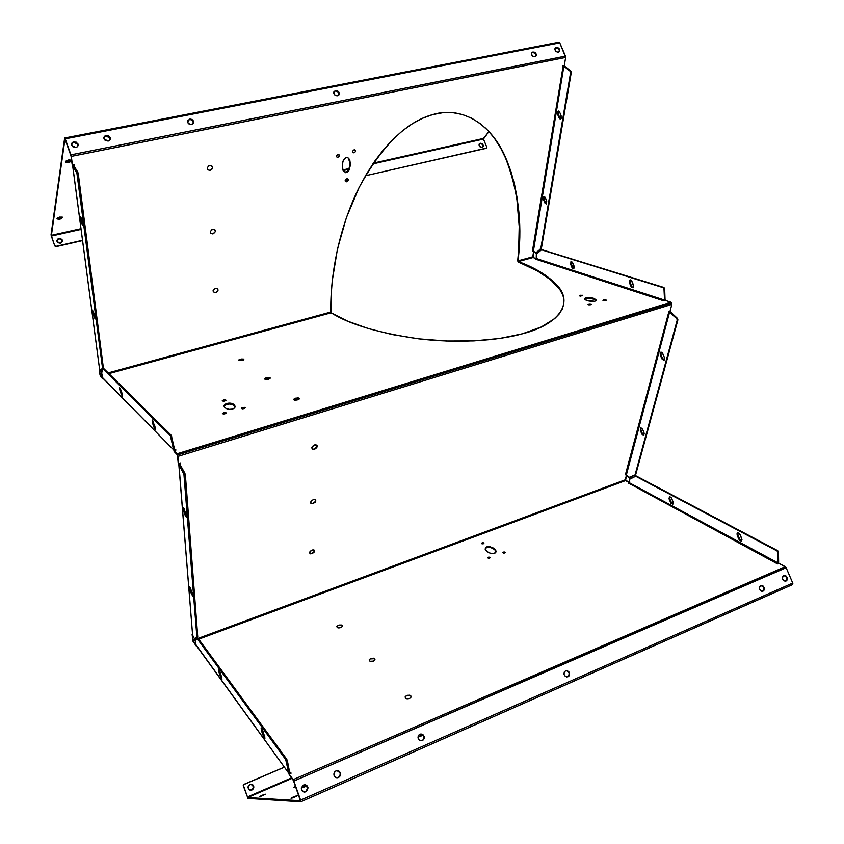 <?xml version="1.0" encoding="UTF-8"?>
<svg xmlns="http://www.w3.org/2000/svg" width="844" height="844" viewBox="0 0 844 844"><rect width="100%" height="100%" fill="white"/><g stroke="black" fill="none" stroke-linecap="round" stroke-linejoin="round"><path stroke-width="1.27" d="M482.114 542.882L483.506 542.829L483.338 543.768L482.019 543.842L481.565 543.283L482.546 542.766L483.876 543.367L483.338 543.768L481.576 543.272L482.114 542.882M483.907 543.198L481.829 543.325L483.907 543.198M488.328 557.219L489.742 557.156L489.594 558.148L488.243 558.222L487.779 557.631L488.771 557.103L490.153 557.494L488.032 557.662L490.142 557.726L489.594 558.148L487.779 557.62L488.328 557.219M503.446 552.071L504.881 552.018L504.733 552.989L503.383 553.073L503.446 552.071L505.271 552.577L504.733 552.989L502.918 552.461L503.446 552.071M505.292 552.398L503.151 552.525L505.292 552.398M580.134 295.347L582.508 295.294L580.197 296.191L579.448 295.727L580.725 295.221L582.761 295.643L580.134 295.347L579.775 295.98L580.134 295.347M582.634 295.78L579.775 295.98L582.634 295.78M588.764 304.009L591.19 303.956L590.768 304.716L588.859 304.884L588.068 304.399L589.376 303.872L591.465 304.315L588.764 304.009L588.395 304.642L588.764 304.009M591.359 304.452L588.395 304.642L591.359 304.452M603.618 300L606.055 299.958L605.644 300.707L603.734 300.865L602.933 300.39L603.618 300L606.33 300.306L603.618 300L603.238 300.643L603.618 300M606.214 300.443L603.238 300.643L606.214 300.443M223.481 399.972L225.601 399.834L224.768 401.016L223.322 401.238L222.236 400.773L223.481 399.972L226.013 400.214L224.768 401.016L222.236 400.773L223.481 399.972M225.97 400.33L223.375 400.605L225.97 400.33M223.66 412.695L225.812 412.547L224.979 413.803L223.491 414.024L222.383 413.539L223.66 412.695L226.266 412.959L224.979 413.803L222.383 413.539L223.66 412.695M226.234 413.054L223.554 413.338L226.234 413.054M242.597 407.536L244.771 407.388L243.969 408.623L242.492 408.844L241.352 408.369L241.964 407.779L245.214 407.789L243.969 408.623L241.352 408.348L242.597 407.536M245.182 407.895L242.481 408.179L245.182 407.895M567.558 676.835C570.038 674.24 569.616 672.151 566.313 670.6L567.875 671.191L569.162 673.29L568.814 675.696L567.558 676.835M565.586 670.727L566.735 670.516C570.048 672.077 570.46 674.156 567.991 676.761L565.28 676.382L563.982 674.282L564.341 671.866L566.124 670.558L568.75 671.529L569.658 673.839L568.898 676.097L566.778 676.972C563.518 675.369 563.117 673.28 565.586 670.727M422.032 740.716C424.479 738.816 424.585 736.738 422.359 734.491L420.66 734.048L423.066 735.092L423.983 737.55L423.456 739.46L422.032 740.716M419.964 734.248L422.686 734.459C424.922 736.706 424.817 738.785 422.369 740.684L419.405 740.315L418.065 738.089L418.94 734.976L421.177 734.006L423.403 735.05L424.268 738.183L422.369 740.684L419.521 740.399C417.411 738.12 417.558 736.073 419.964 734.248M338.961 94.887L339.098 94.285C338.845 92.112 337.568 91.036 335.268 91.078L335.501 90.614C337.8 90.582 339.088 91.658 339.341 93.832L337.547 95.773L335.384 95.393L333.886 93.716L334.213 91.342L336.587 90.614L338.908 92.186L339.109 94.655L337.547 95.773C335.258 95.815 333.981 94.76 333.707 92.587L335.501 90.614L338.328 92.186L338.961 94.887M193.529 123.203L193.54 122.211C192.917 120.323 191.556 119.458 189.489 119.605L189.636 119.152C191.715 118.993 193.065 119.869 193.687 121.758L191.672 124.595L190.48 124.606L187.99 122.96L187.874 120.344L190.216 119.088L192.949 120.302L193.635 122.907L191.672 124.595C189.605 124.754 188.254 123.889 187.621 122.021L189.636 119.152L192.801 120.755L193.529 123.203M346.778 178.822C348.741 179.361 348.699 180.352 346.662 181.808L345.259 181.217L345.301 180.067L347.369 178.801L348.139 180.563L346.662 181.808C344.7 181.27 344.732 180.278 346.778 178.822M354.185 149.736C356.168 150.327 356.115 151.361 354.047 152.827L352.95 152.616L352.676 151.013L354.786 149.726L355.546 151.561L354.047 152.827C352.064 152.247 352.106 151.213 354.185 149.736M337.927 154.273C339.942 154.853 339.91 155.887 337.822 157.364L336.376 156.731L336.418 155.549L338.528 154.252L339.33 156.087L337.822 157.364C335.806 156.784 335.838 155.75 337.927 154.273M563.94 299.863L563.982 300.242C563.402 295.242 561.007 290.378 556.808 285.662C548.094 276.589 536.172 269.13 521.022 263.275L520.959 262.558C536.109 268.403 548.03 275.851 556.745 284.903C574.553 303.144 558.169 324.919 522.32 333.813L499.616 338.455L473.832 340.892L446.36 340.997L418.698 338.824L392.26 334.572L368.258 328.559L347.654 321.163L331.101 312.808L108.908 373.628L331.101 312.808L330.806 312.037C330.067 276.062 338.845 228.038 359.048 187.632C381.541 146.234 406.08 121.895 432.666 114.615L442.91 112.716L452.901 112.706L462.512 114.552L471.617 118.192L480.13 123.551L487.948 130.514L495.006 138.965L501.241 148.755L506.59 159.738L511.042 171.754L514.576 184.636L517.172 198.245L519.609 226.941L519.482 241.732L518.089 260.828L532.743 256.819L533.039 257.536L518.174 261.26L532.743 256.819L533.672 251.238L533.039 257.536L518.385 261.545L529.673 266.335L544.749 274.743L555.985 284.069L559.899 288.986L562.558 294.007L563.876 299.082L563.781 304.146L562.231 309.136L559.192 313.989L554.656 318.631L541.194 327.029L522.32 333.813C497.485 340.786 457.437 343.497 418.698 338.824C378.661 333.063 349.458 324.391 331.101 312.808L331.038 296.793L332.209 281.115L337.431 249.128L346.451 217.467L359.048 187.632L366.549 173.885L374.747 161.151L383.545 149.62L392.85 139.439L402.535 130.746L412.484 123.657L422.58 118.265L432.666 114.615C459.906 106.217 490.164 121.673 505.619 157.501C518.037 188.961 522.331 222.004 518.501 256.618L517.699 260.437L518.111 256.217C521.93 221.603 517.625 188.571 505.197 157.111C499.743 144.989 492.949 135.103 484.804 127.444L487.526 130.124M494.362 549.444L494.289 548.727L495.576 550.066C496.409 551.649 496.029 552.736 494.447 553.316L490.512 553.263L487.558 551.892L485.205 549.265L485.49 547.461L489.52 546.532L493.529 548.104L496.05 551.385L494.447 553.316C491.757 553.896 489.203 553.21 486.798 551.259L485.553 549.971C485.395 545.868 488.307 545.456 494.289 548.727L495.639 550.752L494.362 549.444C489.9 546.574 486.83 546.479 485.163 549.149L486.081 547.735L488.57 547.165L491.714 547.809L494.362 549.444M496.04 551.596L495.66 550.784L496.04 551.596M234.453 405.837L234.379 405.057C235.782 406.776 235.107 408.127 232.353 409.118L229.135 409.361L226.181 408.528L224.43 406.956L224.261 405.173L227.912 403.2L233.007 403.97L235.149 406.713L234.621 407.874L232.353 409.118C229.568 409.709 227.205 409.308 225.274 407.884L224.873 407.462C221.202 404.234 230.454 401.248 233.978 404.635L235.149 406.734L234.136 405.51C229.6 403.221 226.308 403.601 224.261 406.66L225.401 404.993L229.157 403.981L232.3 404.455L234.453 405.837M593.954 299.261L593.902 298.47L595.885 299.631L594.777 301.34L592.931 301.593L587.424 300.802L584.354 298.871L586.569 297.436L592.003 297.827L595.896 299.641L596.138 300.443L594.777 301.34L586.538 300.453L584.607 299.314C584.818 297.067 587.909 296.793 593.902 298.47L593.954 299.261L596.075 300.591L593.954 299.261C589.576 297.827 586.422 297.784 584.481 299.145L588.69 298.132L593.954 299.261M342.295 166.268L342.295 166.268C342.274 161.763 343.55 158.862 346.124 157.585L347.76 157.722L349.152 159.01L350.344 165.435L348.815 170.667L345.692 172.693L342.981 170.235L342.274 164.833L343.202 160.677L346.124 157.585C347.707 157.174 348.962 158.187 349.891 160.634L350.334 164L348.424 170.245L346.135 172.187L343.687 171.49C347.338 173.115 349.427 170.467 349.943 163.578L348.53 158.25L350.334 164C349.078 172.788 346.546 174.624 342.717 169.507L342.295 166.268M215.663 292.604C212.382 292.003 212.319 290.579 215.473 288.332L217.594 288.753L218.037 290.262L216.613 292.193L214.26 292.594L213.089 290.684L215.473 288.332C218.744 288.943 218.818 290.357 215.663 292.604L215.663 292.604M240.266 359.238L243.388 359.048C244.275 359.481 243.863 359.987 242.144 360.567L238.694 360.61L239.031 359.734L241.289 359.017L243.473 359.08L243.642 359.871L242.144 360.567L238.525 360.293L240.266 359.238M243.863 359.555L240.15 359.85L243.863 359.555M312.027 553.675L310.318 553.791C309.009 552.672 309.611 551.417 312.111 550.035L314.179 550.109L314.369 551.733L312.523 553.464L310.276 553.78L309.769 551.987L312.111 550.035C314.379 549.613 315.034 550.33 314.063 552.208L312.027 553.675M310.444 553.833L311.647 553.569L310.444 553.833M338.433 625.214L341.219 624.982C342.843 625.699 342.696 626.575 340.754 627.598L337.716 627.757L336.861 626.543L338.95 625.045L341.461 625.056L338.244 625.636L342.094 625.436L342.189 626.564L340.754 627.598C338.159 628.242 336.883 627.841 336.914 626.406L338.433 625.214M212.73 229.325C216.148 230.074 216.222 231.615 212.941 233.936L210.736 233.429L210.262 231.783L211.738 229.737L213.743 229.262L214.946 229.842L215.41 231.488L212.941 233.936C209.523 233.187 209.46 231.657 212.73 229.325M209.766 165.403C213.332 166.331 213.405 167.998 209.998 170.404L207.687 169.781L207.191 167.988L208.732 165.814L210.821 165.371L212.35 166.416L212.561 167.829L211.886 169.264L209.998 170.404C206.432 169.486 206.358 167.819 209.766 165.403M266.398 377.732L269.669 377.542C270.681 378.017 270.28 378.566 268.476 379.209L264.626 378.882L265.913 377.89L269.025 377.426L270.249 378.049L266.261 378.365L266.398 377.732L266.261 378.365L270.238 378.07L268.476 379.209C266.208 379.716 264.932 379.589 264.636 378.851L266.398 377.732M295.347 398.22L298.765 398.02C299.915 398.537 299.546 399.149 297.658 399.856L294.873 400.172L293.543 399.476L294.841 398.389L298.111 397.904L299.451 398.59L295.178 398.864L295.347 398.22L295.178 398.864L299.451 398.579L297.658 399.856C295.231 400.404 293.86 400.256 293.543 399.402L295.347 398.22M313.282 499.669C315.719 499.289 316.363 500.144 315.213 502.222L312.786 503.541L315.783 501.178L312.681 503.741L310.814 503.214L311.088 501.283L313.282 499.669L315.118 499.627L315.783 501.157L314.063 502.929L311.763 503.773L313.187 503.615L311.552 503.731C310.012 502.518 310.592 501.167 313.282 499.669M313.251 449.388L312.945 449.346C311.088 448.069 311.626 446.603 314.559 444.936L316.795 445.168L316.996 447.109L314.981 449.019L312.544 449.219L312.006 447.067L314.559 444.936C317.186 444.64 317.808 445.653 316.416 447.953L314.031 449.208L317.112 446.803L313.356 449.377M370.769 658.489L373.597 658.225C375.464 659.016 375.38 659.987 373.343 661.137L370.126 661.295L369.166 659.945L370.769 658.489L373.502 658.204L374.958 659.354L373.343 661.137C370.527 661.823 369.166 661.348 369.25 659.702L370.769 658.489M374.609 658.71L370.537 658.911L374.609 658.71M406.713 695.488L409.562 695.182C411.724 696.036 411.724 697.123 409.583 698.442L406.175 698.589L405.204 696.722L407.262 695.287L410.1 695.34L411.207 696.827L409.583 698.442C406.502 699.18 405.057 698.589 405.215 696.69L406.713 695.488M410.733 695.699L406.439 695.899L410.733 695.699M304.505 786.418L302.268 787.684L307.005 786.007L302.363 787.705L304.505 786.418L304.705 786.998L304.505 786.418M420.449 735.768L422.823 734.85L419.014 736.801L423.192 735.229L418.698 736.844L420.449 735.768L420.639 736.295L420.449 735.768M479.202 144.007L480.426 143.533L482.061 144.134L482.895 146.814C483.158 144.757 482.198 143.68 480.014 143.585L480.289 143.248C482.473 143.343 483.433 144.429 483.169 146.476L482.008 147.405L483.285 146.107L482.325 143.797L479.582 143.575L479.35 146.181L482.008 147.405C479.825 147.31 478.864 146.234 479.118 144.187L479.318 143.913M251.206 790.195L251.934 790.037C249.771 790.575 248.484 789.71 248.073 787.441L249.961 784.392L248.147 786.608L248.822 789.362L251.385 790.206L253.263 788.908L253.822 787.22L253.063 785.057L249.961 784.392C252.029 783.844 253.316 784.656 253.812 786.819L251.755 790.026L253.622 786.819L250.995 784.16M56.843 240.508L58.742 238.725L59.829 238.683L61.739 239.675L62.393 241.521L62.213 240.424L58.795 238.398L62.277 240.097L60.504 243.272L62.35 241.69L62.108 239.77L60.43 238.472L58.289 238.567L56.843 240.466L57.898 242.692L60.504 243.272L57.033 241.606L58.795 238.398L56.896 240.318M261.872 795.322L265.354 794.183L260.543 796.377L263.138 795.386L259.741 796.567L261.872 795.322L262.051 795.839L261.872 795.322M293.406 796.905L297.215 795.607L294.967 796.989L297.331 795.639L292.298 797.422L291.032 798.255L292.573 797.928L294.967 796.989L291.148 798.287L293.406 796.905L293.628 797.538L293.406 796.905M62.509 217.53L60.124 219.145L59.312 218.522L57.023 218.955L59.586 219.282L57.012 218.712L59.935 216.982L62.509 217.562L59.586 219.282L59.312 218.522L62.15 217.003L57.561 218.005L57.086 218.512L59.312 218.522L62.35 217.13M68.596 159.938L71.402 160.761L68.174 162.723L67.879 161.89L71.054 160.075L67.879 161.89L68.174 162.723L70.78 161.605L71.255 160.233L69.187 159.843L65.98 161.067L65.516 162.428L68.174 162.723L65.368 161.9L68.596 159.938M557.8 111.355L559.699 112.284L561.091 115.533L561.144 118.498L559.73 118.782L557.399 112.347L558.517 111.06L559.699 112.284L561.091 115.533L560.564 119.025L559.066 117.822L559.73 117.675L558.084 113.55L558.475 111.208L557.8 111.355L558.601 111.081L558.348 114.436L557.684 114.584L557.8 111.355M633.127 287.804L631.027 286.496L633.169 287.772L631.892 286.707L630.088 282.466L630.436 279.881L630.246 282.909L629.582 283.109L629.265 281.305L630.057 279.913L631.702 280.936L633.675 286.549L633.127 287.804L631.745 287.561L629.582 283.109L630.057 279.913L631.903 281.347L633.359 284.744L633.127 287.804M543.652 196.81L545.424 197.855L546.733 200.977L546.427 204.069L545.034 203.235L543.23 198.076L543.842 196.663L544.791 196.905L546.733 200.977L546.332 204.1L544.855 202.866L545.488 202.708L543.937 198.762L544.285 196.652L544.19 199.595L543.557 199.764L543.652 196.81M573.836 268.719L571.989 267.537L573.867 268.698L571.156 263.782L571.409 261.334L571.304 264.193L570.671 264.372L571.008 261.355L572.454 262.284L574.289 267.527L573.625 268.846L572.633 268.519L570.671 264.372L571.04 261.345L572.633 262.663L573.973 265.839L573.836 268.719M672.721 504.279L670.621 502.581L671.254 502.338L672.995 504.079L671.687 503.129L669.83 498.962L669.841 496.515L669.83 498.962L669.049 498.783L669.482 496.567L671.138 497.454L673.153 502.064L672.932 504.142L671.054 503.372L669.208 499.205L669.492 496.557L671.581 498.245L672.995 501.631L672.71 504.279M741.243 541.099L738.848 539.211L739.502 538.936L741.612 540.867L739.724 539.379L737.677 534.379L737.994 532.743L740.093 534.674L741.971 539.696L741.496 540.972L739.966 540.73L737.129 535.107L737.086 533.429L737.983 532.743L737.951 535.307L737.297 535.571L737.645 532.807L740.093 534.674L741.654 538.324L741.243 541.099M643.729 435.209L641.704 433.668L643.93 435.061L642.527 433.848L640.944 430.134L640.986 427.56L640.944 430.134L640.311 430.356L640.543 427.634L642.569 429.174L644.215 433.352L643.729 435.209L642.126 434.438L640.311 430.356L640.628 427.602L642.569 429.174L643.961 432.487L643.729 435.209M664.028 360.198L661.844 358.721L664.154 360.103L662.719 358.932L660.757 354.142L661.179 352.159L662.361 352.95L664.471 357.666L664.249 360.008L662.308 359.523L660.367 355.261L660.124 353.077L660.905 352.17L661.031 355.05L660.367 355.261L660.81 352.201L662.825 353.741L664.302 357.212L664.028 360.198M93.367 311.636L93.863 313.43L92.988 313.651L92.682 310.307L92.566 312.185L95.298 318.969L93.283 311.404L92.386 310.381L94.75 315.572L95.256 318.99L94.296 317.355L95.161 317.133L94.296 317.355L92.988 313.651L93.863 313.43L95.161 317.133L93.367 311.636M81.013 217.615L81.625 220.01L80.697 220.221L80.433 216.486L80.243 218.638L83.123 225.643L80.95 217.457L80.032 216.57L82.512 221.824L83.05 225.707L82.068 224.103L83.007 223.892L82.068 224.103L80.697 220.221L81.625 220.01L83.007 223.892L81.013 217.615M120.439 388.715L120.924 390.456L120.048 390.698L119.479 387.512L119.742 389.717L122.443 396.258L120.449 388.725L119.479 387.512L121.947 392.977L122.433 396.258L121.378 394.475L122.433 394.707L120.924 390.456L122.253 394.232L121.378 394.475L120.048 390.698L120.924 390.456L120.439 388.715M153.017 420.998L153.587 423.171L152.648 423.445L152.331 419.974L152.321 422.38L155.328 429.554L153.017 420.987L152.089 420.048L154.863 426.062L155.328 429.543L154.104 427.549L155.043 427.275L155.423 428.224L153.587 423.171L155.043 427.275L154.104 427.549L152.648 423.445L153.587 423.171L153.017 420.998M219.598 671.086L219.989 672.415L219.113 672.752L218.68 669.914L218.796 671.74L221.951 679.241L219.704 671.328L218.68 669.914L220.094 672.32L221.951 679.241L220.537 676.825L221.413 676.487L221.919 677.721L219.989 672.415L221.413 676.487L220.537 676.825L219.113 672.752L219.989 672.415L219.598 671.086M262.115 729.258L262.568 730.862L261.629 731.252L261.144 728.351L261.44 730.693L264.858 738.489L262.452 729.944L261.239 728.277L262.885 731.031L264.889 738.479L263.212 735.715L264.151 735.324L264.932 737.118L262.568 730.862L264.151 735.324L263.212 735.715L261.629 731.252L262.568 730.862L262.115 729.258M190.396 587.941L190.828 589.418L189.953 589.724L189.478 586.78L189.636 588.711L192.685 595.906L190.628 588.468L189.478 586.78L192.21 592.963L192.654 595.917L191.345 593.712L192.221 593.395L192.632 594.429L192.221 593.395L191.345 593.712L189.953 589.724L190.828 589.418L192.221 593.395L190.396 587.941M184.055 508.679L184.593 510.704L183.654 511.01L183.306 507.677L183.317 509.934L186.545 517.361L184.351 509.343L183.137 507.729L186.039 514.08L186.482 517.404L185.142 515.22L186.081 514.903L186.577 516.106L186.081 514.903L185.142 515.22L183.654 511.01L184.593 510.704L186.081 514.903L184.055 508.679M762.533 591.264C764.611 588.658 764.02 586.77 760.76 585.599L762.554 586.158L763.778 588.089L763.577 590.251L762.448 591.296M760.697 585.62L761.204 585.472C764.527 586.58 765.139 588.468 763.05 591.138L761.13 591.022L759.632 589.355L759.653 586.633L761.161 585.483L763.081 586.031L764.295 587.962L764.094 590.125L762.522 591.285C759.21 590.156 758.608 588.268 760.697 585.62M785.511 581.178C787.547 578.604 786.956 576.737 783.738 575.576L785.511 576.135L786.713 578.045L786.534 580.187L785.511 581.178M783.696 575.587L784.16 575.45C787.452 576.526 788.085 578.393 786.038 581.041L784.15 580.925L782.673 579.279L782.483 577.064L783.696 575.587L786.038 576.009L787.252 577.908L787.062 580.05L785.553 581.189C782.272 580.092 781.649 578.224 783.696 575.587L783.696 575.587M535.834 56.337L535.919 56.147C536.119 53.858 535.001 52.623 532.553 52.465L532.891 52.022C535.339 52.18 536.467 53.415 536.256 55.704L534.927 56.78L532.585 56.094L531.414 53.9L532.1 52.37L534.326 52.17L535.94 53.499L536.235 55.767L534.927 56.78C532.48 56.622 531.361 55.398 531.551 53.109L532.891 52.022L532.553 52.465L534.896 53.151L535.993 54.871L535.834 56.337M559.192 51.748L559.266 51.6C559.509 49.311 558.411 48.066 555.953 47.886L556.312 47.433C558.76 47.623 559.867 48.868 559.614 51.157L557.884 52.201L556.027 51.473L554.867 49.3L555.531 47.781L557.715 47.591L559.319 48.91L559.625 51.157L558.338 52.159C555.89 51.98 554.782 50.745 555.014 48.446L556.312 47.433L555.953 47.886L558.264 48.562L559.361 50.271L559.192 51.748M110.226 139.334L110.079 138.163L105.996 135.947L110.174 137.699C110.596 139.429 109.91 140.558 108.116 141.096L105.11 140.357L103.875 137.783L105.511 135.662L108.559 135.884L110.311 138.247L109.214 140.653L108.116 141.096L104.034 138.922C103.59 137.171 104.276 136.032 106.091 135.494L109.456 137.118L110.226 139.334M78.059 145.548L77.848 144.313L73.766 142.256L77.922 143.86C78.46 145.674 77.775 146.877 75.865 147.468L72.795 146.719L71.561 144.124L73.249 141.971L76.35 142.193L78.123 144.577L76.983 147.014L75.865 147.468L71.782 145.442C71.223 143.607 71.909 142.393 73.839 141.803L76.825 143.005L78.059 145.548M337.642 770.699L339.32 771.69L340.185 773.537L339.963 775.604L338.412 777.535C336.397 778.157 334.952 777.461 334.066 775.446C333.591 773.378 334.245 771.859 335.996 770.878L338.539 770.899L340.301 772.851L339.921 776.216L337.779 777.735L335.3 777.187L333.929 774.887L334.161 772.809L335.996 770.878C337.916 770.266 339.341 770.899 340.269 772.787C340.86 774.908 340.237 776.48 338.412 777.535L338.127 777.535C339.953 776.491 340.575 774.908 339.984 772.787L337.03 770.625M305.18 784.867L306.878 785.869L307.754 787.726L307.511 789.836L305.887 791.809C303.344 792.463 301.814 791.429 301.297 788.718L303.481 785.068L305.444 784.867L307.849 787.051L307.438 790.469L304.578 792.083L301.804 790.459L301.371 787.716L303.481 785.068C305.918 784.424 307.438 785.384 308.049 787.969L305.623 791.799L307.786 787.958L304.673 784.793M177.462 455.148L178.179 462.923L178.548 463.578L180.627 462.934L180.289 464.991L180.627 462.934L178.548 463.578L177.968 456.393L178.179 462.923L177.609 454.905L671.719 303.091L670.927 302.247L177.04 453.787L177.609 454.905L177.04 453.787L670.927 302.247L665.515 300.496L664.059 300.939L535.718 259.192L536.584 258.602L664.534 300.084L663.996 288.933L663.268 287.698L541.183 249.718L536.33 254.255L536.225 259.171L664.059 300.939L665.515 300.496L670.927 302.247L671.824 303.418L671.856 304.389L177.968 456.393L177.04 453.787L173.948 450.643L177.462 455.148M195.502 638.686L197.76 637.02L185.374 474.908L184.393 475.214L185.374 474.908L197.76 637.02L196.905 637.326L183.865 473.473L184.836 473.167L185.374 474.908L179.783 464.063L180.173 463.44L178.812 464.369L179.783 464.063L184.836 473.167L183.865 473.473L178.833 463.493L192.622 635.131L194.352 638.613L192.622 635.131L178.812 464.369L184.393 475.214L196.905 637.326L194.352 638.613L197.718 637.262L194.669 638.992M533.419 250.984L535.908 253.242L540.804 248.474L570.586 72.679L570.175 71.265L563.876 66.233L533.419 250.984L535.539 253.105L541.426 248.305L571.272 72.542L570.861 71.128L564.552 66.085L562.8 66.148L564.319 65.473L565.649 57.445L71.307 156.383L72.426 164.865L74.494 164.443L74.261 166.405L74.494 164.443L72.426 164.865L71.012 155.897L72.13 164.38L70.928 154.842L565.48 56.126L559.762 42.865L65.241 138.838L70.928 154.842L64.703 137.983L51.073 234.579L64.619 138.173L71.012 155.897L64.703 137.983L65.241 138.838L559.762 42.865L565.649 57.445L564.319 65.473L562.853 65.769L563.876 66.233L533.419 250.984L532.406 251.227L563.138 66.085L532.406 251.227L533.419 250.984M536.383 253.073L541.268 248.642L535.908 253.242M546.606 203.942L545.488 202.708L546.606 203.942M560.838 118.877L559.73 117.675L560.838 118.877M570.586 72.679L571.272 72.542L541.426 248.305L540.804 248.474L570.586 72.679L571.272 72.542L570.861 71.128L563.876 66.233L570.861 71.128L570.175 71.265L570.586 72.679M541.785 249.56L536.415 254.139L536.584 258.602L664.534 300.084L665.22 299.884L664.534 300.084L663.996 288.933L664.671 288.722L665.083 300.622L664.671 288.722L663.943 287.498L541.679 249.624M677.479 318.42L670.315 311.731L669.64 311.942L626.385 474.877L629.044 477.725L635.078 474.877L677.226 320.087L676.793 318.631L668.617 311.531L670.073 311.088L671.856 304.389L670.073 311.088L668.617 311.531L669.64 311.942L626.385 474.877L628.759 477.514L635.701 474.655L677.901 319.876L677.479 318.42L676.793 318.631L669.64 311.942L670.315 311.731L677.479 318.42L676.793 318.631L677.226 320.087L677.901 319.876L635.701 474.655L635.078 474.877L677.226 320.087L677.901 319.876L677.479 318.42M629.877 477.514L629.286 477.736M635.342 476.174L636.249 475.984L777.683 550.636L777.018 550.921L636.249 475.984L629.519 479.329L629.74 482.968L777.968 562.916L777.82 552.314L777.018 550.921L635.637 476.216L629.635 478.843L629.729 483.148L628.843 483.549L629.74 482.968L777.968 562.916L777.535 563.602L629.381 483.559L777.524 563.908L777.82 552.314L778.495 552.018L777.683 550.636L636.249 475.984L635.363 476.174M778.632 562.631L778.495 552.018L778.632 562.631L777.968 562.916L778.632 562.631L778.4 563.539L778.632 562.631M101.164 371.655L102.029 371.381L101.206 371.603L102.43 367.309L103.274 367.087L78.281 173.769L77.31 173.969L78.281 173.769L103.274 367.087L102.43 367.309L76.793 172.292L77.764 172.092L78.281 173.769L73.639 165.403L73.829 164.58L72.679 165.603L73.639 165.403L77.764 172.092L76.793 172.292L72.679 165.603L73.08 164.728L72.616 165.435L99.508 368.701L100.963 371.434L99.508 368.701L72.679 165.603L77.31 173.969L102.43 367.309L100.963 371.434L101.945 371.402M102.852 368.775L103.274 367.425L102.43 367.657L103.274 367.425L102.852 368.775L170.309 435.609L173.664 449.884L102.662 377.722L101.628 373.227L102.831 368.817L103.791 368.575L171.279 435.325L174.634 449.588L176.027 450L173.948 450.643L174.138 451.561L177.229 454.716L174.138 451.561L173.948 450.643L176.027 450L173.664 449.884L174.634 449.588L171.279 435.325L170.309 435.609L102.947 368.796L103.791 368.575L171.279 435.325L170.309 435.609L170.942 437.16L171.912 436.865L170.942 437.16L173.664 449.884L102.884 378.186L101.607 372.753L102.831 368.817L103.717 368.533M198.15 638.507L197.306 638.813L285.705 759.558L288.764 773.199L195.998 644.827L195.059 640.279L197.306 638.813L195.101 640.227L195.966 645.111L288.764 773.199L291.159 773.136L289.081 774.043L293.132 779.656L785.258 566.693L778.959 563.296L777.524 563.908L778.959 563.296L785.975 567.4L293.828 781.08L300.601 800.112L792.748 583.056L786.144 567.738L792.854 583.331L792.621 584.586L792.748 583.056L300.601 800.112L293.67 780.668L289.081 774.043L293.132 779.656L300.422 800.756L247.682 797.548L291.824 778.474L247.682 797.548L247.988 798.413L300.791 801.8L247.988 798.413L243.505 785.891L243.789 784.614L284.407 767.175L243.99 784.361L284.365 767.112L243.99 784.361L243.251 785.479M198.161 638.497L197.317 638.813L198.319 638.613L286.686 759.146L285.705 759.558L197.464 638.929L198.319 638.613L286.686 759.146L289.735 772.787L288.764 773.199L286.433 761.341L287.403 760.919L289.735 772.787L290.473 773.072L289.534 771.775L291.159 773.136L289.081 774.043L289.249 774.897L293.828 781.08L300.707 800.45L300.791 801.8L300.422 800.756L247.682 797.548L243.325 785.891L247.988 798.413L243.431 785.49M102.145 375.485L100.52 375.928L100.225 375.084L101.945 374.62L100.225 375.084L99.381 368.691L99.951 374.578L102.81 378.08L100.52 375.928L100.7 376.719L99.951 374.578L100.383 376.139L102.852 378.914L103.633 378.703L102.852 378.914L100.7 376.719L100.52 375.928L102.145 375.485M108.18 372.911L330.806 312.037L108.18 372.911M517.72 260.975L518.448 262.252L517.72 260.975M99.497 368.659L99.951 374.578L99.497 368.659M494.584 138.574L500.819 148.365L506.178 159.347L510.631 171.364L514.165 184.245L516.771 197.844L519.208 226.54L518.501 256.618L517.699 260.437L521.022 263.275L537.702 271.135L550.963 280.05L559.962 289.756L562.621 294.788M216.117 292.446L217.119 291.802M192.548 634.941L192.865 640.353L625.246 479.825L626.522 475.024L625.562 480.584L198.741 639.182L625.562 480.584L629.74 482.831L625.246 479.825L192.865 640.353L192.105 634.34L192.959 641.25L196.135 645.86L192.537 639.699L192.548 634.941M626.216 474.75L625.393 474.813L668.87 311.763L625.393 474.813L626.216 474.75M314.538 551.259L311.647 553.569L314.538 551.259M56.126 246.627L54.765 245.92L51.473 236.025L81.108 229.378L51.368 235.624L64.956 138.975L51.104 235.086L51.431 236.362L51.073 234.579L51.336 235.328L81.013 228.671L51.336 235.328L51.431 236.362L54.797 245.994L56.126 246.627L82.585 240.582L56.126 246.627L54.818 245.593L56.126 246.627M486.482 148.27L365.452 175.752L486.629 148.048M348.277 179.951L345.164 180.669L348.277 179.951M343.128 170.562L348.973 169.254L343.128 170.562M372.869 163.884L483.443 139.07L486.872 147.352L486.387 148.164L486.819 147.194L483.443 139.07L372.869 163.884M348.255 179.667L345.207 180.373L348.255 179.667M82.543 240.287L56.179 246.3L82.543 240.287M291.444 777.936L247.366 796.979L291.444 777.936M250.647 790.258L252.704 789.372L253.559 787.811L253.221 785.521L251.438 784.224M65.41 161.753L67.879 161.89L65.41 161.753M483.454 138.437L373.386 163.114L483.454 138.437L483.443 139.07L488.887 131.569L483.454 138.437M349.268 168.526L342.864 169.96L349.268 168.526M761.51 591.18L763.219 590.768L761.51 591.18M295.442 786.334L293.385 787.494L295.643 786.872L293.469 787.526L295.442 786.334M174.529 449.135L175.383 450L174.529 449.135M536.584 258.686L533.039 257.536L536.584 258.686M518.448 262.252L521.022 263.275L518.448 262.252L518.385 261.545L518.448 262.252M222.341 401.016L223.375 400.605L222.341 401.016M222.478 413.771L223.554 413.338L222.478 413.771M241.447 408.591L242.481 408.179L241.447 408.591M238.578 360.493L240.15 359.85L238.578 360.493M264.657 379.04L266.261 378.365L264.657 379.04M293.554 399.581L295.178 398.864L293.554 399.581M195.07 640.554L193.181 641.25L195.07 640.554M405.299 696.553L406.439 695.899L405.299 696.553M304.346 792.073L304.979 792.01M333.971 91.796L335.268 91.078L333.834 91.975M187.727 120.808L189.489 119.605L187.611 121.019M71.603 144.029L73.766 142.256L71.55 144.208M103.875 137.741L105.996 135.947L103.875 137.741M558.665 42.411L559.762 42.865L558.939 42.211L64.724 137.983M300.865 801.768L792.463 584.649M293.828 781.08L786.144 567.738L785.258 566.693L293.132 779.656L293.828 781.08M671.856 304.389L671.719 303.091L177.609 454.905L177.968 456.393L671.856 304.389M71.307 156.383L565.649 57.445L565.48 56.126L70.928 154.842L71.307 156.383M289.302 773.937L288.764 773.199L289.302 773.937M174.064 450.601L173.664 449.884L174.064 450.601M626.385 474.877L625.699 474.697L626.385 474.877M669.44 311.278L670.315 311.731L669.44 311.278M661.844 358.721L662.508 358.51L661.031 355.05L660.367 355.261L661.844 358.721M641.704 433.668L642.337 433.447L640.944 430.134L640.311 430.356L641.704 433.668M737.297 535.571L737.951 535.307L739.502 538.936L738.848 539.211L737.297 535.571M669.208 499.205L669.83 498.962L671.254 502.338L670.621 502.581L669.208 499.205M664.534 300.084L664.122 300.749L664.534 300.084M563.307 65.684L564.552 66.085L563.307 65.684M570.671 264.372L571.304 264.193L572.622 267.358L571.989 267.537L570.671 264.372M543.557 199.764L544.19 199.595L545.488 202.708L544.855 202.866L543.557 199.764M629.582 283.109L630.246 282.909L631.692 286.306L631.027 286.496L629.582 283.109M557.684 114.584L558.348 114.436L559.73 117.675L559.066 117.822L557.684 114.584M286.686 759.146L285.705 759.558L286.433 761.341L287.403 760.919L286.686 759.146M777.82 552.314L778.495 552.018L777.683 550.636L777.018 550.921L777.82 552.314M663.996 288.933L664.671 288.722L663.943 287.498L663.268 287.698L663.996 288.933M635.701 474.655L634.888 475.151L635.701 474.655M541.426 248.305L540.656 248.811L541.426 248.305M103.675 368.585L102.936 368.786M556.745 284.903L556.808 285.662M495.576 550.066L495.66 550.784M234.379 405.057L234.548 405.932M595.885 299.631L595.938 300.422M341.219 624.982L341.788 625.341M269.669 377.542L270.238 377.975M298.765 398.02L299.441 398.537M373.597 658.225L374.145 658.573M71.402 160.761L71.191 160.17M300.833 801.789L792.548 584.618M234.136 405.51L233.978 404.635"/></g></svg>
